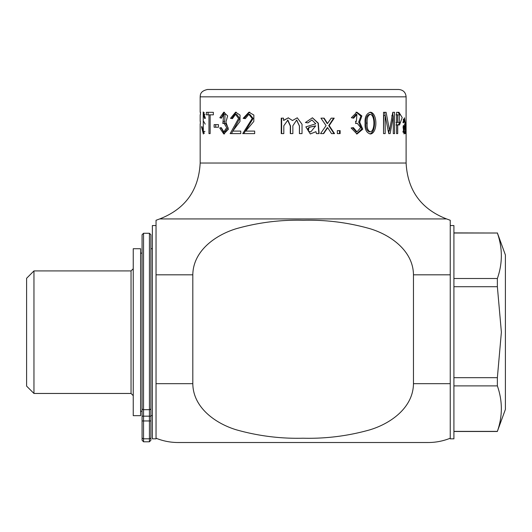 <?xml version="1.0" encoding="UTF-8"?>
<svg xmlns="http://www.w3.org/2000/svg" width="532" height="532" viewBox="0 0 532 532"><rect width="100%" height="100%" fill="white"/><g stroke="black" fill="none" stroke-linecap="round" stroke-linejoin="round"><path stroke-width="0.8" d="M142.071 440.223L143.54 441.806L149.425 441.806L150.895 440.223L150.895 420.965L143.54 420.965L143.54 416.164L149.425 416.164L149.425 438.807L143.54 438.807L143.54 420.965L142.071 420.965L142.071 437.384A1.47 1.43 0 0 0 143.54 438.807L143.54 441.806L142.071 440.223L142.071 437.384M142.071 412.007L142.071 251.656M142.071 408.383A1.47 1.297 0 0 0 143.54 409.68L143.54 233.269L142.071 234.745L142.071 420.965M150.895 415.206L150.895 332.194M150.895 431.206L150.895 440.223L150.895 431.206M150.895 416.164L150.895 234.745L149.425 233.269L149.425 416.164L150.895 416.164L150.895 420.965M150.895 437.384A1.47 1.43 180 0 1 149.425 438.807L149.425 441.806L150.895 440.223M26.6 332.194L26.6 278.283L33.955 270.928L33.955 393.461L26.6 386.106L26.6 332.194M133.246 332.194L133.246 248.717L140.601 248.717L140.601 415.672L133.246 415.672L133.246 332.194M450.238 225.548L450.238 438.84L453.916 438.84L453.916 225.548L450.238 225.548L450.238 220.268L446.561 218.925L159.72 218.925L156.042 220.268M156.042 225.548L152.365 225.548L152.365 438.84L156.042 438.84L156.042 220.268L156.042 274.818L192.817 274.818L192.817 383.678C193.05 407.692 215.699 423.578 236.334 429.809C258.126 435.974 280.351 438.78 303.001 438.222C325.67 438.8 347.948 436.014 369.813 429.849C390.721 423.552 413.211 407.652 413.464 383.678L413.464 274.818C413.238 250.798 390.588 234.911 369.946 228.687C348.154 222.522 325.936 219.716 303.287 220.268C280.61 219.689 258.339 222.482 236.467 228.64C215.56 234.945 193.069 250.845 192.817 274.818M200.331 114.826L200.537 112.312M200.172 114.826L200.172 121.382M200.338 121.382L200.338 123.916M200.172 123.916L200.172 163.031C198.702 190.356 185.216 208.99 159.72 218.925M200.172 96.837C200.418 95.155 199.826 91.171 207.527 89.482L398.754 89.482C403.223 89.921 405.677 92.369 406.109 96.837L200.172 96.837L200.172 112.312M383.539 133.612L383.725 115.451L385.188 115.451L385.188 133.612L383.539 133.612L383.539 112.312L386.106 112.312L389.537 130.526L392.782 112.312L394.564 112.312L394.564 133.612L393.294 133.612L393.294 115.79L391.685 115.79M385.188 115.451L388.752 133.612L390.142 133.612L393.294 115.79M404.985 123.79L403.05 126.869L404.027 133.958L405.012 131.67L405.085 133.612L405.431 133.612L405.331 123.165L404.44 117.778L402.937 122.54L403.542 122.879L404.347 119.966L404.985 123.79M405.431 133.612L405.085 133.612M208.963 133.612L208.963 114.826L206.35 114.826L206.35 112.312L213.359 112.312L213.359 114.826L210.14 114.826L210.14 133.612L208.963 133.612M225.914 122.087L227.656 115.923L223.773 112.192L219.842 117.732L221.398 118.197L223.779 114.373L222.815 123.53L223.992 123.251L226.705 127.614L223.826 131.85L221.252 127.633L219.696 127.979L223.792 133.998L228.414 129.243L225.914 122.087M245.718 131.091L253.804 121.469L253.87 115.065L248.896 112.199L243.124 118.35L245.332 118.649L248.803 114.36L252.235 118.45L242.718 133.612L254.668 133.612L254.668 131.091L245.718 131.091M315.775 123.79L305.853 126.875L310.302 133.958L315.948 131.67L316.454 133.612L319.114 133.612L318.322 123.165L312.43 117.778L305.408 122.54L307.981 122.879L311.945 119.966L315.775 123.79M340.141 133.612L337.341 133.612L337.341 130.626L340.141 130.626L340.141 133.612M351.127 127.979L356.999 133.998L362.764 129.21L359.692 122.087L361.86 115.923L356.892 112.192L351.339 117.732L353.64 118.197L356.912 114.373L356.387 121.309L355.868 121.256L355.609 123.53L357.211 123.251L360.696 127.62L356.985 131.85L353.414 127.633L351.127 127.979M327.699 127.693L323.682 133.612L320.55 133.612L326.076 125.612L320.956 118.157L324.128 118.157L327.546 123.477L331.177 118.157L334.222 118.157L329.182 125.599L334.548 133.612L331.516 133.612L327.699 127.693L327.26 127.693L323.316 133.612M290.512 133.612L290.532 126.031L287.865 120.092L283.809 125.765L283.809 133.612L281.248 133.612L281.248 118.157L283.516 118.157L283.516 120.345L283.869 120.345L288.424 117.811L283.516 120.345M287.586 120.092L290.299 126.031L290.279 133.612L292.873 133.612L292.853 125.785L296.597 120.092L299.416 126.004L299.41 133.612L302.023 133.612L302.043 124.289L297.255 117.811L292.474 120.531L288.158 117.811M232.783 131.091L239.979 121.469L240.045 115.065L235.59 112.199L230.509 118.35L232.444 118.649L235.51 114.36L238.569 118.45L230.163 133.612L240.757 133.612L240.757 131.091L232.783 131.091M214.123 127.228L214.123 124.621L218.453 124.621L218.453 127.228L214.123 127.228M201.528 126.816L203.357 134.011L203.197 114.453L204.581 118.476L205.399 118.27L203.197 111.926L203.344 131.484L201.994 126.563L201.528 126.816L202 126.816M406.109 133.991L406.102 129.323M406.109 96.837L406.082 133.991M396.021 124.947L397.71 124.947L397.71 133.612L396.559 133.612L396.559 112.312L397.444 112.312L396.559 112.312M397.71 124.947L399.512 124.954L402.192 117.565L398.973 112.305L397.444 112.312M365.085 123.105C364.646 129.316 366.448 132.94 370.491 133.991C377.68 133.12 377.647 113.15 370.485 112.225C366.455 113.449 364.653 117.073 365.085 123.105M450.238 438.222C443.156 441.068 435.808 442.504 428.174 442.518L178.107 442.518C170.479 442.504 163.125 441.068 156.049 438.222M352.763 118.018L356.081 114.38M355.635 123.304L357.211 123.251M356.38 131.83L352.543 127.766M356.493 133.978L361.753 128.95L358.681 122.087L359.692 122.087M358.681 122.087L360.882 116.169L356.367 112.212M339.483 133.612L339.483 130.626M333.99 133.612L328.716 125.599L329.182 125.599M328.716 125.599L333.67 118.157M323.749 118.157L327.113 123.477L327.546 123.477M318.828 133.612L318.056 123.198L312.357 117.778M307.895 122.872L311.945 119.966M310.322 133.958L315.948 131.67M308.899 127.401L308.434 131.218L310.768 131.909L315.749 125.825L309.558 127.161M315.749 125.825C312.982 127.075 305.534 126.423 308.533 131.218M296.736 120.092L299.483 126.011L299.476 133.612M297.315 117.811L292.474 120.531M281.634 118.157L281.634 133.612M248.803 114.36L249.774 114.36L253.146 118.45L243.802 133.612M249.495 112.219L244.195 118.35L243.124 118.35M244.195 118.35L245.332 118.51M235.51 114.36L236.72 114.36L239.726 118.45L231.467 133.612M236.294 112.239L231.806 118.35L230.509 118.35M231.806 118.35L232.451 118.456M225.083 114.38L224.71 121.296M224.424 121.256L224.251 123.53M223.992 123.251L225.402 123.251L228.068 127.614L225.016 131.83M221.299 127.953L219.696 127.979M221.186 127.979L224.544 133.918M224.457 112.279L221.332 117.732L219.842 117.732M215.713 124.621L215.713 127.228M211.796 114.826L213.359 114.826M208.078 112.312L208.078 114.826M210.645 114.826L208.963 114.826M204.182 112.558L203.676 114.46M203.769 121.555L205.206 124.129M203.344 131.457L204.973 131.457M203.65 131.457L204.255 133.446M403.436 119.966L403.369 119.254M403.076 132.308L403.15 131.916M404.473 131.67L405.012 131.67M402.917 131.218L403.662 131.218L404.121 131.909L404.978 125.825L403.163 125.825M404.978 125.825C404.061 125.845 403.622 127.647 403.662 131.218M398.069 124.947L400.117 122.367M400.15 114.859L397.856 112.312M396.021 114.826L397.71 114.826L397.71 122.413L399.306 122.4L399.293 114.832L397.71 114.826M397.025 122.413L396.021 122.413M397.657 114.826L397.012 114.826M388.666 133.166L389.145 130.526M392.935 115.79L392.782 112.312M387.994 130.526L389.537 130.526M385.793 118.43L384.623 112.312L383.539 112.312M367.213 123.105C366.814 128.092 367.898 130.998 370.465 131.83C375.06 130.746 375.047 115.417 370.452 114.38C367.865 115.251 366.787 118.164 367.213 123.105L366.069 123.105C365.577 127.627 366.648 130.533 369.261 131.823L370.458 131.823M370.452 114.373L369.248 114.373C366.634 115.683 365.57 118.589 366.069 123.105M369.846 133.951C376.071 132.022 376.124 114.48 369.926 112.265M497.367 232.903L505.4 254.968L505.4 409.421L497.367 431.372C502.667 416.21 502.667 401.048 497.367 385.886L497.367 377.68L501.383 332.194L497.367 286.708L497.367 278.502C502.667 263.34 502.667 248.178 497.367 233.016L453.916 232.903M497.367 233.016L453.916 233.016M497.367 286.708L453.916 286.708M497.367 278.502L453.916 278.502M497.367 385.886L453.916 385.886M497.367 377.68L453.916 377.68M497.367 431.372L453.916 431.372M142.071 416.164L143.54 416.164L143.54 409.68L149.425 409.68A1.47 1.297 180 0 0 150.895 408.383M33.955 393.461L131.038 393.461L131.038 270.928L33.955 270.928M406.109 133.08L406.109 163.031L200.172 163.031M192.817 383.678L156.042 383.678M450.238 383.678L413.464 383.678M450.238 274.818L413.464 274.818M143.54 233.269L149.425 233.269M131.038 270.928L133.246 268.72M131.038 393.461L133.246 395.668M142.071 253.132L140.601 253.132M142.071 411.256L140.601 411.256M152.365 248.717L150.895 248.717M152.365 415.672L150.895 415.672M446.561 218.925C421.065 208.99 407.585 190.356 406.109 163.031M355.955 114.38L356.912 114.38M355.436 121.303L356.387 121.303M356.021 131.83L356.985 131.83M356.892 112.225L355.935 112.225M249.86 112.219L248.896 112.219M236.128 112.219L235.59 112.219M225.196 114.38L223.779 114.38M224.797 121.296L223.374 121.296M225.242 131.83L223.826 131.83M224.172 112.225L223.773 112.225M204.986 114.46L203.197 114.46M403.209 119.966L404.347 119.966M404.121 131.916L403.01 131.916M396.546 124.947L398.242 124.947M399.306 122.42L397.59 122.42M399.293 114.826L397.57 114.826M497.367 431.485L453.916 431.485"/></g></svg>
